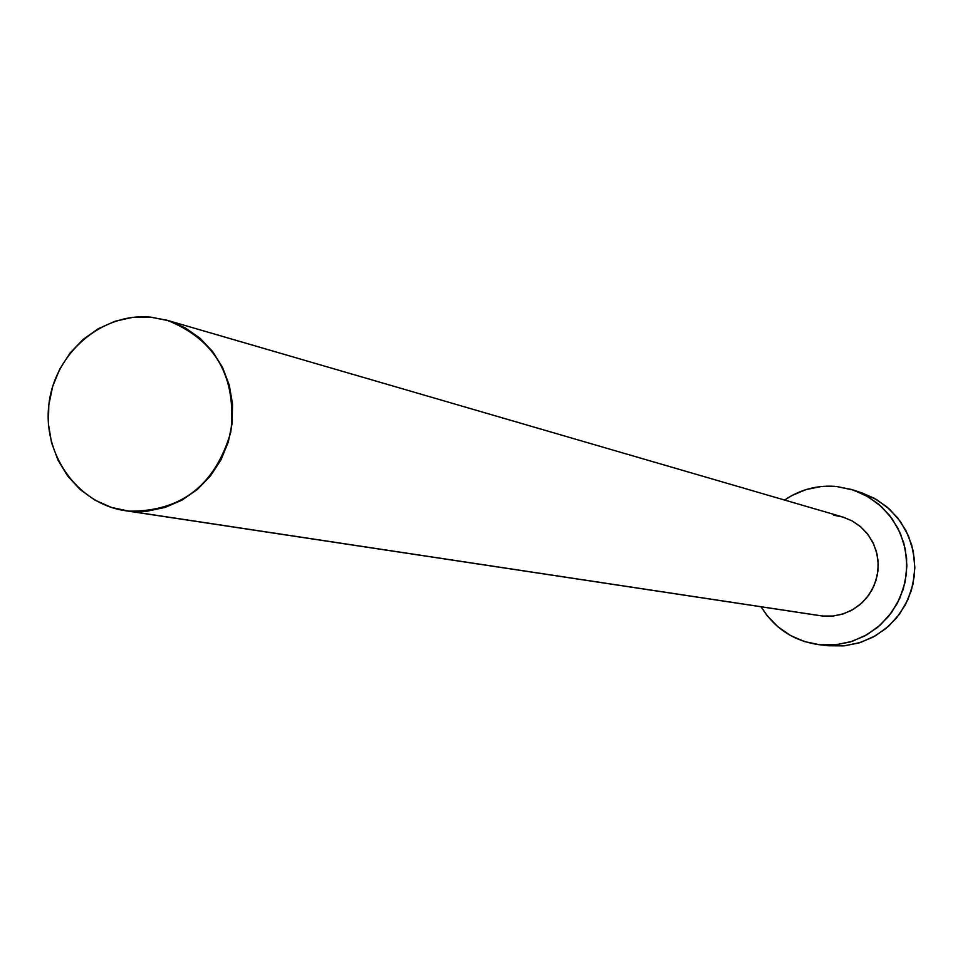 <?xml version="1.0" encoding="UTF-8"?>
<svg xmlns="http://www.w3.org/2000/svg" width="963" height="963" viewBox="0 0 963 963"><rect width="100%" height="100%" fill="white"/><g stroke="black" fill="none" stroke-linecap="round" stroke-linejoin="round"><path stroke-width="1.44" d="M833.513 515.157L843.119 517.095L852.147 520.911L860.272 526.448L867.157 533.49L872.55 541.784L876.234 550.992L878.075 560.779L877.979 570.746L875.957 580.52L872.105 589.717L866.556 597.975L859.526 604.993L851.292 610.482L842.168 614.238L832.526 616.115L822.715 616.043L125.166 510.667C77.1 503.709 41.975 453.681 49.053 403.052C55.457 352.326 102.487 312.397 150.794 317.164L167.081 320.258C215.543 339.602 236.79 376.834 230.831 431.942C215.243 485.171 181.333 511.582 129.102 511.172L822.715 616.043L833.284 616.031L843.624 613.768L853.29 609.35L861.837 602.97L868.891 594.917L874.115 585.552L877.293 575.284L878.268 564.583L876.992 553.942L873.549 543.806L868.072 534.67L860.826 526.917L852.111 520.887L842.348 516.866L167.201 320.294M827.987 645.692L844.744 645.8L860.609 642.429L875.463 635.785L888.668 626.167L899.635 613.973L907.868 599.744L913.02 584.12L914.85 567.761L913.285 551.39L908.386 535.753L900.393 521.501L889.656 509.283L876.631 499.616L861.921 492.912L853.387 490.071L868.265 496.848L881.434 506.634L892.304 518.997L900.393 533.418L905.328 549.247L906.917 565.811L905.064 582.362L899.851 598.192L891.521 612.576L880.423 624.915L867.073 634.653L852.038 641.382L835.992 644.789L819.645 644.753L828.577 645.764L819.344 644.729C794.042 641.214 774.613 628.574 761.071 606.774L767.174 615.682L777.863 626.757L790.503 635.508L804.611 641.587L819.645 644.753L835.029 644.885L850.185 641.96L864.509 636.086L877.449 627.479L888.5 616.476L897.227 603.5L903.294 589.055L906.46 573.695L906.604 558.034L903.715 542.675L897.913 528.206L889.427 515.193L878.593 504.143L865.833 495.476L851.653 489.517L836.582 486.496L853.387 490.071M784.568 500.05C800.361 489.385 817.695 484.871 836.582 486.496L821.222 486.508L806.163 489.553L791.959 495.512L784.568 500.05M125.455 510.715L820.404 615.742M828.577 645.764L843.793 645.884L858.767 642.995L872.935 637.193L885.719 628.695L896.649 617.825L905.28 605.005L911.275 590.728L914.405 575.561L914.537 560.081L911.684 544.889L905.942 530.601L897.552 517.745L886.839 506.827L874.235 498.256L861.777 492.863M150.794 317.164L132.713 317.369L114.958 321.293L98.19 328.756L83.047 339.47L70.106 353.012L59.85 368.889L52.652 386.476L48.8 405.122L48.427 424.117L51.545 442.727L58.057 460.278L67.711 476.083L80.158 489.541L94.928 500.122L111.443 507.441L129.102 511.172L147.219 511.172L165.094 507.441L182.043 500.098L197.391 489.433L210.536 475.83L220.972 459.833L228.279 442.053L232.179 423.19L232.516 403.979L229.278 385.176L222.585 367.517L212.727 351.676L200.075 338.266L185.137 327.805L168.501 320.679L150.794 317.164M828.276 645.728L819.369 644.729"/></g></svg>
